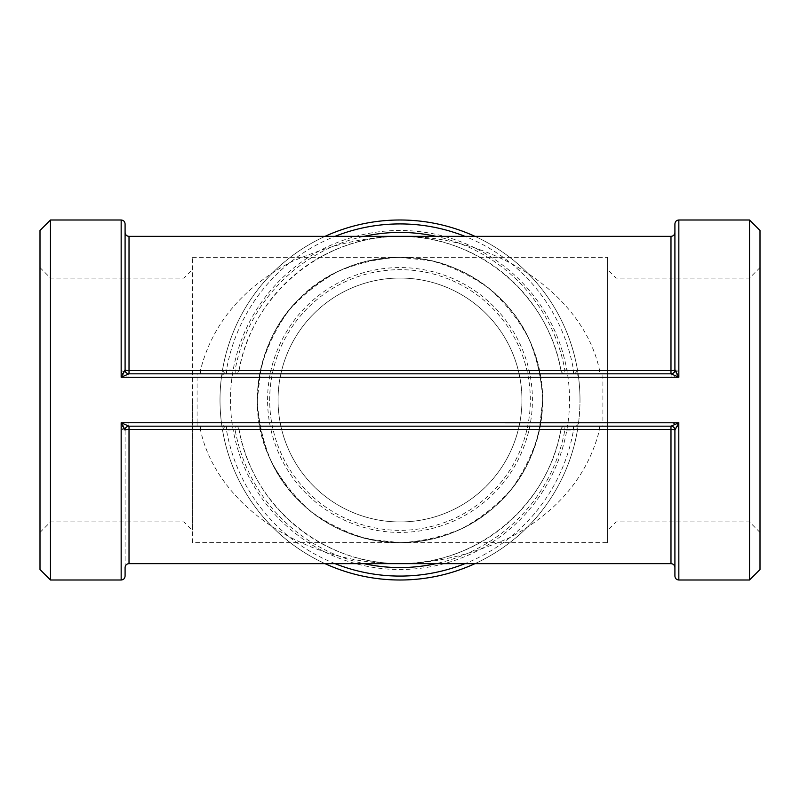 <?xml version="1.0" encoding="UTF-8"?>
<svg xmlns="http://www.w3.org/2000/svg" width="800" height="800" viewBox="0 0 800 800"><rect width="100%" height="100%" fill="white"/><g stroke="black" fill="none" stroke-linecap="round" stroke-linejoin="round"><path stroke-width="0.6" stroke-dasharray="4 3" d="M192.38 542.69L192.38 257.31L192.38 542.69L400 542.69C380.63 542.48 363.23 539.18 347.81 532.8C330.42 526.14 314.19 515.5 299.1 500.9C273.25 475.93 259.32 442.3 257.31 400C259.32 357.7 273.25 324.07 299.1 299.1C314.19 284.5 330.42 273.86 347.81 267.2C363.23 260.82 380.63 257.52 400 257.31C419.37 257.52 436.77 260.82 452.19 267.2C469.58 273.86 485.81 284.5 500.9 299.1C526.75 324.07 540.68 357.7 542.69 400C540.68 442.3 526.75 475.93 500.9 500.9C485.81 515.5 469.58 526.14 452.19 532.8C436.77 539.18 419.37 542.48 400 542.69L368.25 539.11C347.56 533.28 328.49 524.1 311.03 511.56C294.93 497.33 281.73 480.78 271.44 461.91C263.1 442.1 258.39 421.47 257.31 400L260.89 368.25C266.72 347.56 275.9 328.49 288.44 311.03C302.67 294.93 319.22 281.73 338.09 271.44C357.9 263.1 378.53 258.39 400 257.31L431.75 260.89C452.44 266.72 471.51 275.9 488.97 288.44C505.07 302.67 518.27 319.22 528.56 338.09C536.9 357.9 541.61 378.53 542.69 400L539.11 431.75C533.28 452.44 524.1 471.51 511.56 488.97C497.33 505.07 480.78 518.27 461.91 528.56C442.1 536.9 421.47 541.61 400 542.69C441.02 541.37 474.65 527.44 500.9 500.9C527.17 474.96 541.1 441.33 542.69 400A142.69 142.69 0 0 0 328.65 276.43A142.69 142.69 0 0 0 328.65 523.57A142.69 142.69 0 0 0 542.69 400C542.19 338.08 503.7 288.21 455.93 268.73C403.81 244.99 334.75 260.35 299.1 299.1C261.24 334.22 244.21 403.74 268.88 456.29C295.04 511.36 338.74 540.16 400 542.69L607.62 542.69L607.62 257.31L607.62 542.69M192.38 400L192.38 530.33L192.38 400M184 400L184 521.95L184 400M50.47 400L50.47 521.95L50.47 400M40 400L40 267.58L40 400M40 569.53L40 230.47M607.62 400L607.62 530.33L607.62 400M616 400L616 521.95L616 400M749.53 400L749.53 521.95L749.53 400M760 400L760 267.58L760 400M760 569.53L760 230.47M50.47 580L50.47 220M749.53 580L749.53 220M678.84 220L678.84 370.53C677.85 374.62 675.26 376.82 671.09 377.13L671.09 373.82L678.84 370.53L674.91 369.89A3.93 0.71 180 0 1 670.98 370.6L670.98 236.36M128.91 422.87L128.91 426.18L121.16 429.47C122.15 425.38 124.73 423.18 128.91 422.87L197.09 422.87L197.09 377.13L128.91 377.13C124.73 376.82 122.15 374.62 121.16 370.53L128.91 373.82L225.22 373.82L222.43 370.53L221.46 377.13A3.8 3.8 0 0 1 225.22 373.82L670.98 373.82A3.93 3.93 0 0 0 674.91 369.89L674.91 232.44L674.91 369.89A3.93 3.93 0 0 1 670.98 373.82A3.93 3.93 0 0 0 674.91 369.89L674.91 223.93M671.09 422.87C675.27 423.18 677.85 425.38 678.84 429.47L671.09 426.18L574.78 426.18L577.57 429.47L578.54 422.87A3.8 3.8 0 0 1 574.78 426.18L670.98 426.18A3.93 3.93 0 0 1 674.91 430.11A3.93 3.93 0 0 0 670.98 426.18L671.09 422.87L602.91 422.87L602.91 426.18M671.09 377.13L578.54 377.13A3.8 3.8 0 0 0 574.78 373.82L671.09 373.82L670.98 370.6L599.61 370.6L599.61 373.82L564.84 373.82A3.93 3.93 0 0 1 560.97 370.6L599.61 370.6C583.9 294.8 495.27 235.2 400 236.36C323.17 235.2 251.69 294.8 239.03 370.6A3.93 3.93 0 0 1 235.16 373.82A3.93 3.93 0 0 0 239.03 370.6L226.52 369.89L222.43 370.53L222.32 371.2M577.57 370.53A180 180 0 0 0 474.99 236.36A180 180 0 0 1 577.57 370.53L578.54 377.13A3.8 3.8 0 0 0 574.78 373.82L577.57 370.53L564.84 369.89L560.97 370.6C548.31 294.8 476.83 235.2 400 236.36C415.38 236.37 430.58 238.53 445.6 242.85M578.54 422.87A180 180 0 0 0 578.54 377.13A180 180 0 0 1 580 400A180 180 0 0 0 310 244.12A180 180 0 0 0 310 555.88A180 180 0 0 0 580 400A180 180 0 0 1 578.54 422.87A3.8 3.8 0 0 1 574.78 426.18A3.8 3.8 0 0 0 578.54 422.87L602.91 422.87L602.91 373.82M197.09 426.18L197.09 422.87L221.46 422.87L222.43 429.47L225.22 426.18L129.02 426.18A3.93 3.93 0 0 0 125.09 430.11L121.16 429.47L121.16 580M577.68 428.81L577.57 429.47L573.48 430.11A176.07 176.07 0 0 1 465 563.64M221.46 377.13A180 180 0 0 0 221.46 422.87A3.8 3.8 0 0 0 225.22 426.18A3.8 3.8 0 0 1 221.46 422.87A180 180 0 0 1 221.46 377.13A3.8 3.8 0 0 1 225.22 373.82A3.8 3.8 0 0 0 221.46 377.13L197.09 377.13L197.09 373.82M128.91 377.13L129.02 373.82A3.93 3.93 0 0 1 125.09 369.89L125.09 232.44L125.09 369.89A3.93 3.93 0 0 0 129.02 373.82A3.93 3.93 0 0 1 125.09 369.89A3.93 0.71 180 0 0 129.02 370.6L128.93 373.82M672.41 373.55A3.93 3.93 0 0 0 674.55 371.54L673.71 372.71M599.61 373.82L671.07 373.82M678.84 580L678.84 429.47L674.91 430.11L674.91 567.56L674.91 430.11A3.93 0.71 0 0 0 670.98 429.4L670.98 426.18A3.93 3.93 0 0 1 674.91 430.11L674.91 576.07M672.41 426.45A3.93 3.93 0 0 1 674.55 428.46L673.71 427.29M671.07 426.18L129.02 426.18A3.93 3.93 0 0 0 125.09 430.11A3.93 0.71 0 0 1 129.02 429.4L129.02 563.64M127.59 373.55A3.93 3.93 0 0 1 125.45 371.54L126.29 372.71M121.16 220L121.16 370.53L125.09 369.89L125.09 223.93M125.09 567.56L125.09 430.11A3.93 3.93 0 0 1 129.02 426.18L129.02 429.4L200.39 429.4C216.1 505.2 304.73 564.8 400 563.64C476.83 564.8 548.31 505.2 560.97 429.4L564.84 430.11L564.84 426.18A3.93 3.93 0 0 0 560.97 429.4A163.64 163.64 0 0 1 239.03 429.4L200.39 429.4L200.39 426.18L235.16 426.18A3.93 3.93 0 0 1 239.03 429.4C251.69 505.2 323.17 564.8 400 563.64C384.62 563.63 369.42 561.47 354.4 557.15M127.59 426.45A3.93 3.93 0 0 0 125.45 428.46L126.29 427.29M200.39 426.18L128.93 426.18M125.09 430.11L125.09 576.07M599.61 426.18L599.61 429.4C587.97 475.88 557.61 512.17 508.53 538.26C502.31 540.82 474.65 552.9 448.77 558.09C432.22 561.74 415.96 563.59 400 563.64C429.41 563.68 457.59 555.84 484.54 540.1M564.84 426.18A3.93 3.93 0 0 0 560.97 429.4L670.98 429.4L670.98 563.64M573.48 426.18L573.48 430.11L564.84 430.11A167.56 167.56 0 0 1 436.07 563.64M235.16 426.18L226.52 426.18L226.52 430.11L239.03 429.4A3.93 3.93 0 0 0 235.16 426.18L235.16 430.11A167.56 167.56 0 0 0 363.93 563.64M226.52 426.18L225.22 426.18M200.39 373.82L200.39 370.6L239.03 370.6A163.64 163.64 0 0 1 560.97 370.6A3.93 3.93 0 0 0 564.84 373.82L564.84 369.89A167.56 167.56 0 0 0 436.07 236.36M226.52 373.82L226.52 369.89A176.07 176.07 0 0 1 335 236.36M235.16 373.82L235.16 369.89A167.56 167.56 0 0 1 363.93 236.36M564.84 373.82L574.78 373.82M129.02 236.36L129.02 370.6L200.39 370.6C212.03 324.12 242.39 287.83 291.47 261.74C297.69 259.18 325.35 247.1 351.23 241.91C367.78 238.26 384.04 236.41 400 236.36C370.45 236.31 342.15 244.23 315.09 260.12M222.43 429.47A180 180 0 0 0 325.01 563.64A180 180 0 0 1 222.43 429.47L226.52 430.11A176.07 176.07 0 0 0 335 563.64M474.99 563.64A180 180 0 0 0 577.57 429.47A180 180 0 0 1 474.99 563.64M573.48 373.82L573.48 369.89A176.07 176.07 0 0 0 465 236.36M325.01 236.36A180 180 0 0 0 222.43 370.53A180 180 0 0 1 325.01 236.36M569.53 400A169.53 169.53 0 0 0 315.24 253.19A169.53 169.53 0 0 0 315.24 546.81A169.53 169.53 0 0 0 569.53 400M267.58 400A132.42 132.42 0 0 1 466.21 285.32A132.42 132.42 0 0 1 466.21 514.68A132.42 132.42 0 0 1 267.58 400M278.05 400A121.95 121.95 0 0 0 460.97 505.61A121.95 121.95 0 0 0 460.97 294.39A121.95 121.95 0 0 0 278.05 400A121.95 121.95 0 0 1 400 278.05A121.95 121.95 0 0 1 521.95 400A121.95 121.95 0 0 1 400 521.95A121.95 121.95 0 0 1 278.05 400M530.33 400A130.33 130.33 0 0 0 334.84 287.13A130.33 130.33 0 0 0 334.84 512.87A130.33 130.33 0 0 0 530.33 400M192.38 257.31L607.62 257.31M40 532.42L50.47 521.95L184 521.95L192.38 530.33M40 267.58L50.47 278.05L184 278.05L192.38 269.67M760 267.58L749.53 278.05L616 278.05L607.62 269.67M760 532.42L749.53 521.95L616 521.95L607.62 530.33"/><path stroke-width="1.2" d="M50.47 580L50.47 220L40 230.47L40 569.53L50.47 580L121.16 580C123.53 579.79 124.84 578.48 125.09 576.07L125.09 567.56C125.32 565.18 126.63 563.87 129.02 563.64L129.02 429.4A3.93 0.71 0 0 0 125.09 430.11A3.93 3.93 0 0 1 125.45 428.46M749.53 220L760 230.47L760 569.53L749.53 580L749.53 220L678.84 220C676.47 220.21 675.16 221.52 674.91 223.93L674.91 369.89A3.93 0.71 180 0 1 670.98 370.6L670.98 373.82A3.93 3.93 0 0 0 672.41 373.55L671.1 373.82M674.55 371.54A3.93 3.93 0 0 0 674.91 369.89L674.95 369.99A3.93 3.89 90 0 1 671.07 373.82L678.84 377.25L674.95 369.99M671.07 373.82L128.93 373.82A3.93 3.89 90 0 1 125.05 369.99L121.16 377.25L128.93 373.82M674.55 428.46A3.93 3.93 0 0 1 674.91 430.11A3.93 0.71 0 0 0 670.98 429.4L670.98 563.64C673.37 563.87 674.68 565.18 674.91 567.56M670.98 426.18L672.41 426.45A3.93 3.93 0 0 0 670.98 426.18L670.98 429.4L129.02 429.4L129.02 426.18A3.93 3.93 0 0 0 127.59 426.45L128.9 426.18M678.8 422.81L678.84 580C676.45 579.77 675.14 578.46 674.91 576.07L674.91 430.11L678.84 422.75L671.07 426.18A3.93 3.89 -90 0 1 674.95 430.01M121.16 580L121.16 422.75L125.05 430.01A3.93 3.89 -90 0 1 128.93 426.18L121.16 422.75L678.77 422.78M129.02 373.82A3.93 3.93 0 0 1 127.59 373.55L129.02 373.82L129.02 236.36C126.63 236.13 125.32 234.82 125.09 232.44M125.45 371.54A3.93 3.93 0 0 1 125.09 369.89L125.05 369.99M50.47 220L121.16 220C123.55 220.23 124.86 221.54 125.09 223.93L125.09 369.89A3.93 0.71 180 0 0 129.02 370.6L670.98 370.6L670.98 236.36C673.37 236.13 674.68 234.82 674.91 232.44M128.93 426.18L671.07 426.18M325.01 563.64A180 180 0 0 0 474.99 563.64A180 180 0 0 1 325.01 563.64M474.99 236.36A180 180 0 0 0 325.01 236.36A180 180 0 0 1 474.99 236.36M121.16 220L121.16 377.25L678.84 377.25L678.84 220M363.93 563.64A167.56 167.56 0 0 0 436.07 563.64M465 563.64A176.07 176.07 0 0 1 335 563.64M436.07 236.36A167.56 167.56 0 0 0 363.93 236.36M335 236.36A176.07 176.07 0 0 1 465 236.36M678.84 580L749.53 580M129.02 563.64L670.98 563.64M129.02 236.36L670.98 236.36"/></g></svg>
